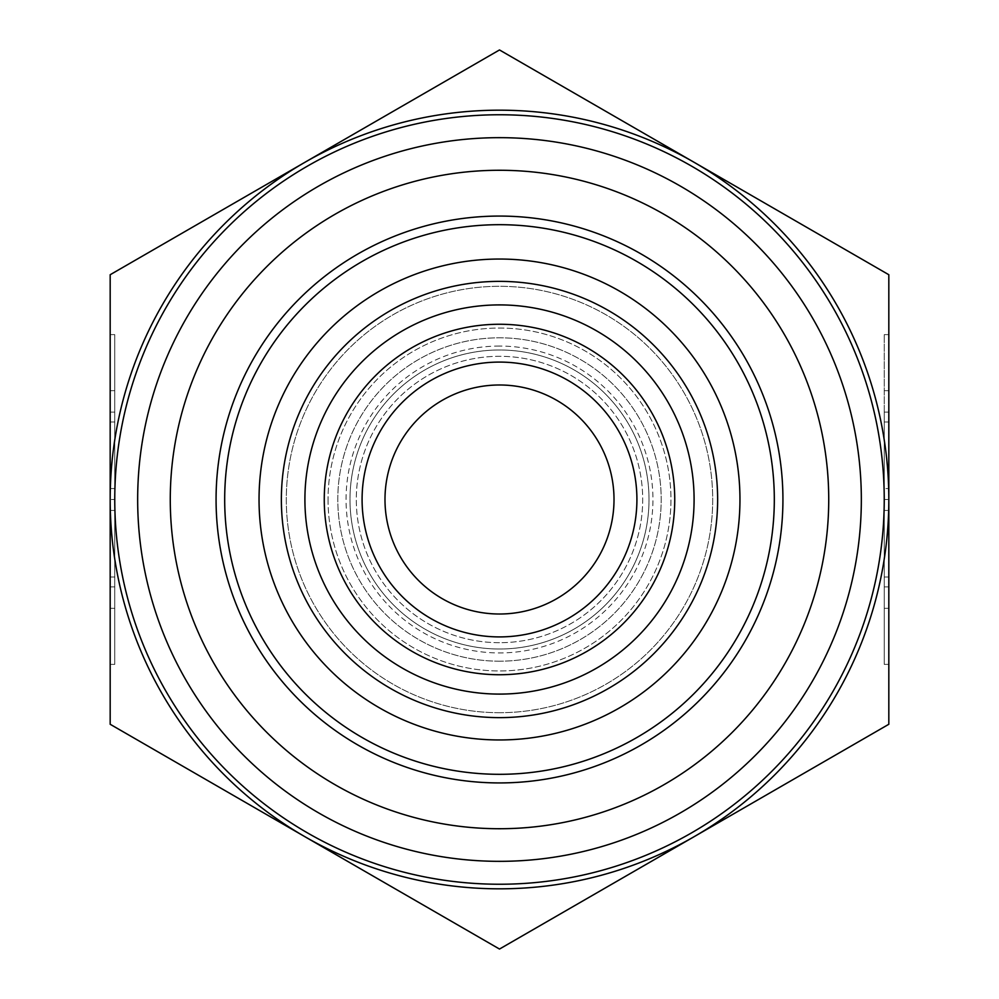 <?xml version="1.0" encoding="UTF-8"?>
<svg xmlns="http://www.w3.org/2000/svg" width="999" height="999" viewBox="0 0 999 999"><rect width="100%" height="100%" fill="white"/><g stroke="black" fill="none" stroke-linecap="round" stroke-linejoin="round"><path stroke-width="0.75" stroke-dasharray="5 3.75" d="M281.368 499.5A218.132 218.132 0 0 1 499.5 281.368A218.132 218.132 0 0 1 717.632 499.5A218.132 218.132 0 0 1 499.5 717.632A218.132 218.132 0 0 1 281.368 499.5M499.5 346.066A153.434 153.434 0 0 0 346.066 499.5A153.434 153.434 0 0 0 499.5 652.934A153.434 153.434 0 0 0 652.934 499.5A153.434 153.434 0 0 0 499.5 346.066A153.434 153.434 0 0 1 652.934 499.5A153.434 153.434 0 0 1 499.5 652.934A153.434 153.434 0 0 1 346.066 499.5A153.434 153.434 0 0 1 499.5 346.066M499.5 362.088A137.412 137.412 0 0 1 636.912 499.5A137.412 137.412 0 0 1 499.5 636.912A137.412 137.412 0 0 1 362.088 499.5A137.412 137.412 0 0 1 499.5 362.088M499.5 384.99A114.51 114.51 0 0 1 614.01 499.5A114.51 114.51 0 0 1 499.5 614.01A114.51 114.51 0 0 1 384.99 499.5A114.51 114.51 0 0 1 499.5 384.99M499.5 661.201A161.701 161.701 0 0 1 337.799 499.5A161.701 161.701 0 0 1 499.5 337.799A161.701 161.701 0 0 1 661.201 499.5A161.701 161.701 0 0 1 499.5 661.201A161.701 161.701 0 0 1 337.799 499.5A161.701 161.701 0 0 1 499.5 337.799A161.701 161.701 0 0 1 661.201 499.5A161.701 161.701 0 0 1 499.5 661.201M499.5 712.699A213.199 213.199 0 0 1 286.301 499.5A213.199 213.199 0 0 1 499.5 286.301A213.199 213.199 0 0 1 712.699 499.5A213.199 213.199 0 0 1 499.5 712.699A213.199 213.199 0 0 1 286.301 499.5A213.199 213.199 0 0 1 499.5 286.301A213.199 213.199 0 0 1 712.699 499.5A213.199 213.199 0 0 1 499.5 712.699M499.5 774.312A274.812 274.812 0 0 1 224.688 499.5A274.812 274.812 0 0 1 499.5 224.688A274.812 274.812 0 0 1 774.312 499.5A274.812 274.812 0 0 1 499.5 774.312A274.812 274.812 0 0 1 224.688 499.5A274.812 274.812 0 0 1 499.5 224.688A274.812 274.812 0 0 1 774.312 499.5A274.812 274.812 0 0 1 499.5 774.312A274.812 274.812 0 0 0 774.312 499.5A274.812 274.812 0 0 0 499.5 224.688A274.812 274.812 0 0 0 224.688 499.5A274.812 274.812 0 0 0 499.5 774.312A274.812 274.812 0 0 1 224.688 499.5A274.812 274.812 0 0 1 499.5 224.688A274.812 274.812 0 0 0 224.688 499.5A274.812 274.812 0 0 0 499.5 774.312A274.812 274.812 0 0 0 774.312 499.5A274.812 274.812 0 0 0 499.5 224.688A274.812 274.812 0 0 1 774.312 499.5A274.812 274.812 0 0 1 499.5 774.312M499.5 739.959A240.459 240.459 0 0 1 259.041 499.5A240.459 240.459 0 0 1 499.5 259.041A240.459 240.459 0 0 1 739.959 499.5A240.459 240.459 0 0 1 499.5 739.959M499.5 694.093A194.593 194.593 0 0 1 304.907 499.5A194.593 194.593 0 0 1 499.5 304.907A194.593 194.593 0 0 1 694.093 499.5A194.593 194.593 0 0 1 499.5 694.093M499.5 674.737A175.237 175.237 0 0 1 324.263 499.5A175.237 175.237 0 0 1 499.5 324.263A175.237 175.237 0 0 1 674.737 499.5A175.237 175.237 0 0 1 499.5 674.737M328.047 499.5A171.453 171.453 0 0 0 499.5 670.953A171.453 171.453 0 0 0 670.953 499.5A171.453 171.453 0 0 0 499.5 328.047A171.453 171.453 0 0 0 328.047 499.5A171.453 171.453 0 0 1 499.5 328.047A171.453 171.453 0 0 1 670.953 499.5A171.453 171.453 0 0 1 499.5 670.953A171.453 171.453 0 0 1 328.047 499.5M499.5 649.013A149.513 149.513 0 0 1 349.987 499.5A149.513 149.513 0 0 1 499.5 349.987A149.513 149.513 0 0 1 649.013 499.5A149.513 149.513 0 0 1 499.5 649.013A149.513 149.513 0 0 0 649.013 499.5A149.513 149.513 0 0 0 499.5 349.987A149.513 149.513 0 0 0 349.987 499.5A149.513 149.513 0 0 0 499.5 649.013M499.5 642.694A143.194 143.194 0 0 1 356.306 499.5A143.194 143.194 0 0 1 499.5 356.306A143.194 143.194 0 0 1 642.694 499.5A143.194 143.194 0 0 1 499.5 642.694A143.194 143.194 0 0 1 356.306 499.5A143.194 143.194 0 0 1 499.5 356.306A143.194 143.194 0 0 1 642.694 499.5A143.194 143.194 0 0 1 499.5 642.694M499.5 884.24A384.74 384.74 0 0 1 114.76 499.5A384.74 384.74 0 0 1 499.5 114.76A384.74 384.74 0 0 1 884.24 499.5A384.74 384.74 0 0 1 499.5 884.24A384.74 384.74 0 0 0 884.24 499.5A384.74 384.74 0 0 0 499.5 114.76A384.74 384.74 0 0 0 114.76 499.5A384.74 384.74 0 0 0 499.5 884.24A384.74 384.74 0 0 0 884.24 499.5A384.74 384.74 0 0 0 499.5 114.76A384.74 384.74 0 0 0 114.76 499.5A384.74 384.74 0 0 0 499.5 884.24M499.5 782.929A283.429 283.429 0 0 1 216.071 499.5A283.429 283.429 0 0 1 499.5 216.071A283.429 283.429 0 0 1 782.929 499.5A283.429 283.429 0 0 1 499.5 782.929A283.429 283.429 0 0 0 782.929 499.5A283.429 283.429 0 0 0 499.5 216.071A283.429 283.429 0 0 0 216.071 499.5A283.429 283.429 0 0 0 499.5 782.929A283.429 283.429 0 0 0 782.929 499.5A283.429 283.429 0 0 0 499.5 216.071A283.429 283.429 0 0 0 216.071 499.5A283.429 283.429 0 0 0 499.5 782.929M499.5 949.05L110.177 724.275L110.177 422.003L110.177 576.997L114.76 576.997L114.76 422.003L114.76 576.997L114.76 422.003L114.76 576.997L110.177 576.997L110.177 510.439L110.177 576.997L114.76 576.997L110.177 576.997L110.177 499.5L114.76 499.5L110.177 499.5L110.177 274.725L304.845 162.338A389.323 389.323 0 0 1 694.155 162.338L888.823 274.725L888.823 499.5L888.823 422.003L884.24 422.003L884.24 576.997L884.24 422.003L884.24 576.997L884.24 422.003L888.823 422.003L884.24 422.003L888.823 422.003L888.823 576.997L888.823 499.5L884.24 499.5L888.823 499.5L888.823 724.275L499.5 949.05L304.845 836.663A389.323 389.323 0 0 1 304.845 162.338L499.5 49.95L694.155 162.338A389.323 389.323 0 0 1 499.5 888.823A389.323 389.323 0 0 1 304.845 836.663A389.323 389.323 0 0 0 694.155 836.663L888.823 724.275L694.155 836.663A389.323 389.323 0 0 0 888.823 499.5L888.823 576.997L884.24 576.997L888.823 576.997L888.823 510.439L884.24 510.439L888.823 510.439L888.823 576.997L884.24 576.997L888.823 576.997L888.823 422.003L888.823 724.275L888.823 274.725L694.155 162.338L888.823 274.725L888.823 499.5A389.323 389.323 0 0 0 694.155 162.338L499.5 49.95L304.845 162.338L499.5 49.95L694.155 162.338A389.323 389.323 0 0 0 304.845 162.338L110.177 274.725L304.845 162.338A389.323 389.323 0 0 0 110.177 499.5L110.177 576.997L110.177 422.003L114.76 422.003L110.177 422.003L110.177 488.561L110.177 422.003L114.76 422.003L110.177 422.003L114.76 422.003L110.177 422.003L110.177 488.561L114.76 488.561L110.177 488.561L110.177 422.003L114.76 422.003L110.177 422.003L110.177 724.275L110.177 499.5A389.323 389.323 0 0 0 694.155 836.663A389.323 389.323 0 0 0 499.5 110.177A389.323 389.323 0 0 0 304.845 836.663L499.5 949.05M888.823 412.112L888.823 608.329L888.823 334.615L888.823 412.112L888.823 390.671L888.823 412.112L884.24 412.112L884.24 664.385L884.24 334.615L884.24 664.385L884.24 412.112L888.823 412.112L888.823 334.615L888.823 412.112L884.24 412.112L888.823 412.112L888.823 390.671L888.823 664.385L888.823 586.888L888.823 608.329L888.823 586.888L884.24 586.888L888.823 586.888L884.24 586.888L888.823 586.888L888.823 664.385L884.24 664.385L888.823 664.385M110.177 586.888L110.177 412.112L114.76 412.112L114.76 608.329L114.76 334.615L114.76 664.385L114.76 334.615L114.76 412.112L110.177 412.112L110.177 586.888L114.76 586.888L114.76 608.329L114.76 586.888L110.177 586.888L110.177 664.385L110.177 586.888L114.76 586.888L110.177 586.888L110.177 664.385L110.177 390.671L110.177 586.888M110.177 510.439L114.76 510.439L110.177 510.439L110.177 576.997L114.76 576.997L110.177 576.997L110.177 510.439M888.823 488.561L888.823 422.003L884.24 422.003L888.823 422.003L888.823 488.561L884.24 488.561L888.823 488.561L888.823 422.003L884.24 422.003L888.823 422.003L888.823 576.997L884.24 576.997L888.823 576.997L888.823 510.439M499.5 137.662A361.838 361.838 0 0 0 137.662 499.5A361.838 361.838 0 0 0 499.5 861.338A361.838 361.838 0 0 0 861.338 499.5A361.838 361.838 0 0 0 499.5 137.662M499.5 170.267A329.233 329.233 0 0 0 170.267 499.5A329.233 329.233 0 0 0 499.5 828.733A329.233 329.233 0 0 0 828.733 499.5A329.233 329.233 0 0 0 499.5 170.267M110.177 412.112L114.76 412.112L110.177 412.112L110.177 334.615L110.177 412.112M110.177 576.997L114.76 576.997L110.177 576.997M888.823 576.997L884.24 576.997L888.823 576.997M110.177 724.275L304.845 836.663L110.177 724.275M884.24 334.615L888.823 334.615L884.24 334.615M884.24 608.329L888.823 608.329L884.24 608.329M114.76 608.329L110.177 608.329L114.76 608.329M114.76 334.615L110.177 334.615L114.76 334.615M114.76 664.385L110.177 664.385L114.76 664.385M114.76 390.671L110.177 390.671L114.76 390.671M884.24 390.671L888.823 390.671L884.24 390.671"/><path stroke-width="1.5" d="M281.368 499.5A218.132 218.132 0 0 1 499.5 281.368A218.132 218.132 0 0 1 717.632 499.5A218.132 218.132 0 0 1 499.5 717.632A218.132 218.132 0 0 1 281.368 499.5M499.5 304.907A194.593 194.593 0 0 0 304.907 499.5A194.593 194.593 0 0 0 499.5 694.093A194.593 194.593 0 0 0 694.093 499.5A194.593 194.593 0 0 0 499.5 304.907M499.5 384.99A114.51 114.51 0 0 1 614.01 499.5A114.51 114.51 0 0 1 499.5 614.01A114.51 114.51 0 0 1 384.99 499.5A114.51 114.51 0 0 1 499.5 384.99M499.5 362.088A137.412 137.412 0 0 1 636.912 499.5A137.412 137.412 0 0 1 499.5 636.912A137.412 137.412 0 0 1 362.088 499.5A137.412 137.412 0 0 1 499.5 362.088M499.5 674.737A175.237 175.237 0 0 1 324.263 499.5A175.237 175.237 0 0 1 499.5 324.263A175.237 175.237 0 0 1 674.737 499.5A175.237 175.237 0 0 1 499.5 674.737M499.5 739.959A240.459 240.459 0 0 1 259.041 499.5A240.459 240.459 0 0 1 499.5 259.041A240.459 240.459 0 0 1 739.959 499.5A240.459 240.459 0 0 1 499.5 739.959M499.5 884.24A384.74 384.74 0 0 1 114.76 499.5A384.74 384.74 0 0 1 499.5 114.76A384.74 384.74 0 0 1 884.24 499.5A384.74 384.74 0 0 1 499.5 884.24M499.5 861.338A361.838 361.838 0 0 1 137.662 499.5A361.838 361.838 0 0 1 499.5 137.662A361.838 361.838 0 0 1 861.338 499.5A361.838 361.838 0 0 1 499.5 861.338M499.5 774.312A274.812 274.812 0 0 1 224.688 499.5A274.812 274.812 0 0 1 499.5 224.688A274.812 274.812 0 0 1 774.312 499.5A274.812 274.812 0 0 1 499.5 774.312M499.5 782.929A283.429 283.429 0 0 1 216.071 499.5A283.429 283.429 0 0 1 499.5 216.071A283.429 283.429 0 0 1 782.929 499.5A283.429 283.429 0 0 1 499.5 782.929M499.5 828.733A329.233 329.233 0 0 1 170.267 499.5A329.233 329.233 0 0 1 499.5 170.267A329.233 329.233 0 0 1 828.733 499.5A329.233 329.233 0 0 1 499.5 828.733M499.5 888.823A389.323 389.323 0 0 1 304.845 836.663L499.5 949.05L888.823 724.275L888.823 274.725L499.5 49.95L304.845 162.338A389.323 389.323 0 0 1 888.823 499.5A389.323 389.323 0 0 1 499.5 888.823M888.823 412.112L888.823 488.561M888.823 510.439L888.823 664.385M110.177 724.275L304.845 836.663A389.323 389.323 0 0 1 110.177 499.5L110.177 724.275M110.177 274.725L110.177 499.5A389.323 389.323 0 0 1 304.845 162.338L110.177 274.725"/></g></svg>
